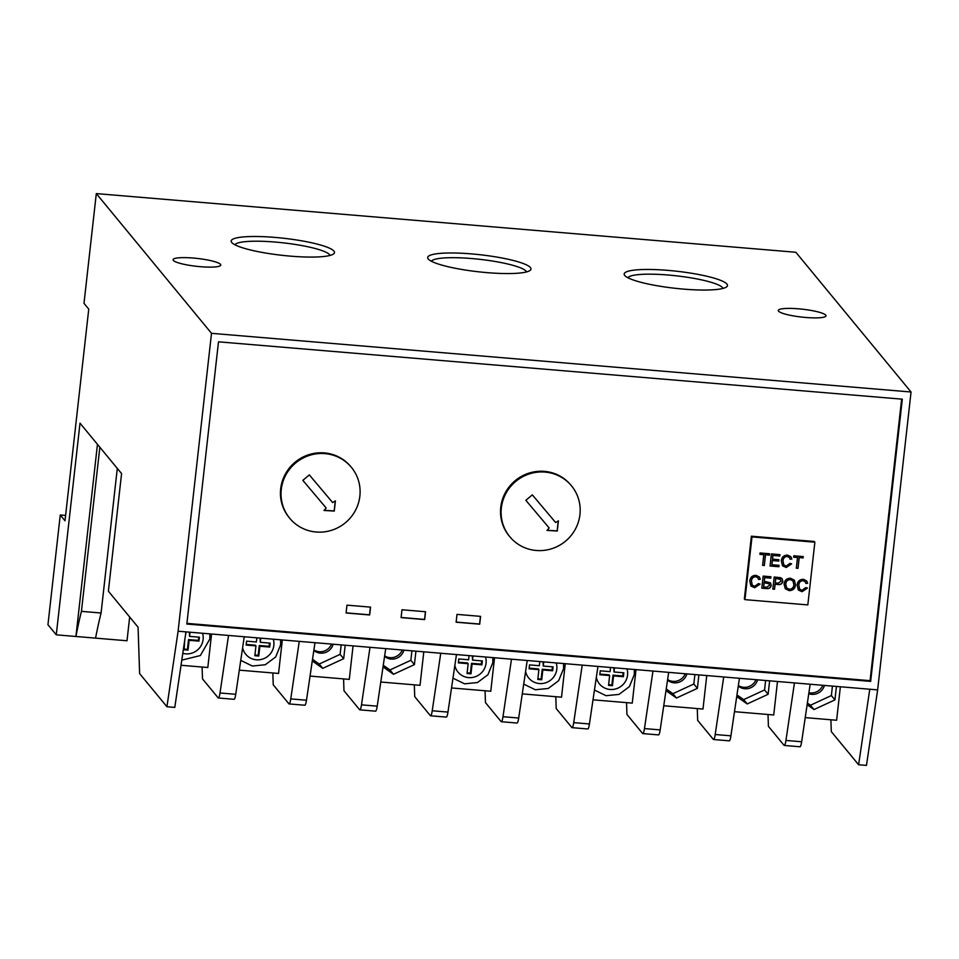 <?xml version="1.0" encoding="UTF-8"?>
<svg xmlns="http://www.w3.org/2000/svg" width="959" height="959" viewBox="0 0 959 959"><rect width="100%" height="100%" fill="white"/><g stroke="black" fill="none" stroke-linecap="round" stroke-linejoin="round"><path stroke-width="1.44" d="M220.498 264.348A23.999 3.956 6.4 0 0 195.348 258.235A23.999 3.956 6.4 0 0 173.076 259.697A23.999 3.956 6.4 0 0 173.339 260.392A23.999 3.956 6.4 0 0 198.477 266.518A23.999 3.956 6.4 0 0 220.762 265.044A23.999 3.956 6.4 0 0 220.498 264.348M825.711 315.115A23.999 3.956 6.4 0 0 800.561 309.002A23.999 3.956 6.4 0 0 778.288 310.464A23.999 3.956 6.4 0 0 778.552 311.16A23.999 3.956 6.4 0 0 803.702 317.285A23.999 3.956 6.4 0 0 825.975 315.811A23.999 3.956 6.4 0 0 825.711 315.115M808.761 693.741A11.999 11.664 140.5 0 0 824.428 685.433M808.916 692.686A11.999 11.664 140.5 0 0 822.798 685.301M738.286 686.021A11.999 11.664 140.5 0 0 757.61 679.835M738.358 685.517A11.999 11.664 140.5 0 0 755.98 679.691M667.548 680.087A11.999 11.664 140.5 0 0 686.872 673.901M667.62 679.583A11.999 11.664 140.5 0 0 685.241 673.757M384.583 656.352A11.999 11.664 140.5 0 0 403.919 650.166M384.655 655.848A11.999 11.664 140.5 0 0 402.289 650.022M313.845 650.418A11.999 11.664 140.5 0 0 333.169 644.232M313.917 649.914A11.999 11.664 140.5 0 0 331.55 644.088M579.943 514.575A39.99 38.887 140.5 0 0 571.504 485.841A39.99 38.887 140.5 0 0 529.632 473.818A39.99 38.887 140.5 0 0 501.341 507.982A39.99 38.887 140.5 0 0 509.792 536.716A39.99 38.887 140.5 0 0 551.653 548.752A39.99 38.887 140.5 0 0 579.943 514.575M571.504 485.841L570.905 485.122A39.99 38.887 140.5 0 0 529.044 473.099A39.99 38.887 140.5 0 0 500.754 507.263A39.99 38.887 140.5 0 0 509.193 535.997L509.792 536.716M359.865 496.115A39.99 38.887 140.5 0 0 351.426 467.381A39.99 38.887 140.5 0 0 309.553 455.357A39.99 38.887 140.5 0 0 281.263 489.522A39.99 38.887 140.5 0 0 289.714 518.256A39.99 38.887 140.5 0 0 331.574 530.291A39.99 38.887 140.5 0 0 359.865 496.115M351.426 467.381L350.826 466.661A39.99 38.887 140.5 0 0 308.966 454.638A39.99 38.887 140.5 0 0 280.675 488.802A39.99 38.887 140.5 0 0 289.115 517.536L289.714 518.256M275.113 237.424A51.99 8.571 -173.6 0 1 333.612 253.919A51.99 8.571 -173.6 0 1 290.553 256.149A51.99 8.571 -173.6 0 1 231.742 242.495A51.99 8.571 -173.6 0 1 275.113 237.424M330.016 255.442A47.986 7.912 6.4 0 0 275.269 242.064A47.986 7.912 6.4 0 0 234.907 244.785M471.612 253.907A51.99 8.571 -173.6 0 1 530.111 270.402A51.99 8.571 -173.6 0 1 487.052 272.632A51.99 8.571 -173.6 0 1 428.241 258.978A51.99 8.571 -173.6 0 1 471.612 253.907M526.515 271.924A47.986 7.912 6.4 0 0 471.768 258.546A47.986 7.912 6.4 0 0 431.406 261.268M668.111 270.39A51.99 8.571 -173.6 0 1 726.61 286.885A51.99 8.571 -173.6 0 1 683.551 289.115A51.99 8.571 -173.6 0 1 624.741 275.461A51.99 8.571 -173.6 0 1 668.111 270.39M723.014 288.407A47.986 7.912 6.4 0 0 668.267 275.029A47.986 7.912 6.4 0 0 627.905 277.738M636.009 669.634L632.257 703.115L593.01 699.818M565.271 663.7L561.518 697.181L522.271 693.884M494.532 657.766L490.78 691.247L451.533 687.951M282.318 639.965L278.554 673.446L239.306 670.149M211.567 634.031L207.815 667.512L181.023 665.27M807.142 704.709L814.011 709.552L834.929 699.89L836.44 686.44M840.372 686.776L836.62 720.257L805.224 717.62M736.728 696.558L747.205 703.954L768.123 694.28L769.633 680.842M777.485 681.501L773.733 714.982L734.486 711.686M665.99 690.624L676.467 698.02L697.385 688.346L698.895 674.908M706.747 675.568L702.995 709.049L663.748 705.752M383.025 666.889L393.502 674.285L414.42 664.611L415.93 651.173M423.794 651.832L420.03 685.313L380.783 682.017M312.286 660.955L322.763 668.351L343.682 658.677L345.192 645.239M353.056 645.898L349.292 679.38L310.045 676.083M166.926 706.735L174.79 707.394L185.962 631.873L178.098 631.214L166.926 706.735L139.618 673.59L138.072 627.198L108.379 591.188L121.577 473.59L80.005 423.171L56.269 634.834L127.008 640.768L129.669 616.997M65.608 515.451L60.261 514.995L47.95 624.753L56.269 634.834M60.261 514.995L65.008 520.761L88.755 309.098L83.996 303.344L96.308 193.598L795.85 252.265L911.05 392.003L877.641 689.893L866.468 765.402L858.605 764.743L869.777 689.233L877.641 689.893M795.562 584.93C795.011 588.682 792.865 590.576 789.125 590.624L785.301 588.73L784.054 584.115C784.546 580.255 786.704 578.301 790.516 578.241L794.388 580.183L795.443 584.786C794.891 588.538 792.745 590.432 789.005 590.48L789.125 590.624M766.493 588.574L761.818 588.179L763.172 576.107L770.928 576.755L770.772 578.145L764.719 577.642L764.299 581.358L770.521 582.832L771.216 585.41C770.64 587.879 769.07 588.934 766.493 588.574L761.83 588.047M799.207 557.659L798.008 568.339L796.306 568.196L797.504 557.515L793.62 557.191L793.776 555.788L803.246 556.592L803.091 557.982L799.087 557.515L798.008 568.339M779.068 565.342L778.912 566.733L770.053 566.002L771.408 553.918L779.955 554.638L779.799 556.028L772.966 555.453L772.546 559.169L778.912 559.708L778.756 561.099L772.391 560.559L771.923 564.743L779.068 565.342M751.988 536.92L744.951 599.639L807.826 604.913L814.862 542.195L751.988 536.92L751.388 536.201L744.352 598.919L744.951 599.639M765.51 554.829L764.311 565.51L762.609 565.366L763.808 554.686L759.924 554.362L760.079 552.971L769.55 553.763L769.394 555.153L765.39 554.686L764.311 565.51M783.012 560.883L783.803 564.899L786.212 566.098L789.952 563.365L791.607 563.904L786.212 567.512L782.52 565.822L781.309 560.751C781.801 557.047 783.887 555.165 787.567 555.117L790.863 556.723L791.846 559.013L790.096 559.241L789.353 557.467L787.327 556.508C784.678 556.64 783.239 558.102 783.012 560.883L783.743 564.827M751.472 581.118L752.264 585.134L754.673 586.333L758.413 583.587L760.067 584.139L754.673 587.735L750.981 586.057L749.77 580.986C750.262 577.282 752.347 575.4 756.028 575.352L759.324 576.958L760.307 579.248L758.557 579.476L757.814 577.69L755.788 576.731C753.139 576.874 751.7 578.337 751.472 581.118L752.204 585.062M775.1 584.295L774.548 589.246L772.834 589.102L774.189 577.03L780.422 577.666L782.124 578.661L782.808 581.25C782.28 583.779 780.698 584.87 778.073 584.546L774.98 584.151L774.548 589.246M798.835 585.098L799.626 589.102L802.036 590.3L805.764 587.567L807.43 588.107L802.036 591.715L798.344 590.037L797.133 584.954C797.624 581.25 799.71 579.368 803.39 579.32L806.687 580.926L807.67 583.228L805.92 583.444L805.176 581.669L803.151 580.71C800.501 580.842 799.063 582.305 798.835 585.098L799.566 589.03M370.546 607.131L346.966 605.153L346.079 612.993L369.659 614.971L370.546 607.131M456.124 622.211L479.704 624.189L480.579 616.361L456.999 614.383L456.124 622.211M401.102 617.608L424.681 619.586L425.556 611.746L401.977 609.768L401.102 617.608M186.909 623.374L870.065 680.674L901.64 399.136M814.862 542.195L814.275 541.475L751.388 536.201M97.458 444.353L75.917 636.476A159.949 26.444 94.8 0 1 81.431 611.362L101.079 613.005A159.949 26.444 -85.2 0 0 95.564 638.131M830.902 719.777L831.297 731.609L858.605 764.743M870.652 681.393L902.311 399.184L218.496 341.824L186.837 624.033L870.652 681.393L870.065 680.674M96.308 193.598L211.507 333.324L911.05 392.003M211.507 333.324L178.098 631.214M869.777 689.233L185.962 631.873M117.298 468.412L101.079 613.005M99.844 447.23L81.431 611.362M309.325 474.897L302.852 480.351L326.18 508.018L324.034 510.464L334.271 511.063L335.422 500.874L332.653 502.564L309.325 474.897M532.317 494.856L525.844 500.31L549.171 527.977L547.026 530.423L557.275 531.022L558.414 520.833L555.645 522.535L532.317 494.856M401.114 617.464L424.561 619.43L425.424 611.734M456.136 622.079L479.584 624.045L480.447 616.349M346.091 612.849L369.539 614.815L370.402 607.119M764.191 565.366L762.621 565.235M759.936 554.23L763.808 554.686M769.418 553.751L769.394 555.153M769.274 555.009L765.39 554.686M778.936 565.331L778.912 566.733M778.792 566.589L770.077 565.858M779.823 554.626L779.799 556.028M779.679 555.884L772.966 555.453M772.846 555.309L772.546 559.169M778.78 559.696L778.756 561.099M778.636 560.955L772.391 560.559M772.271 560.416L771.923 564.743M791.487 563.76L786.212 567.512M786.092 567.368L782.46 565.75M790.803 556.652L791.846 559.013M791.726 558.869L790.06 559.085M789.293 557.395L787.327 556.508M787.207 556.364C784.558 556.496 783.119 557.958 782.892 560.739M797.888 568.196L796.318 568.064M793.632 557.047L797.504 557.515M803.115 556.58L803.091 557.982M802.971 557.838L799.087 557.515M759.948 583.983L754.673 587.735M754.553 587.591L750.921 585.985M759.264 576.886L760.307 579.248M760.187 579.104L758.521 579.32M757.754 577.618L755.788 576.731M755.668 576.587C753.019 576.731 751.58 578.193 751.353 580.974M770.796 576.743L770.772 578.145M770.652 578.001L764.719 577.642M764.599 577.498L764.299 581.358M770.461 582.772L771.216 585.41M771.096 585.266C770.521 587.735 768.95 588.79 766.373 588.43M769.058 583.719L764.023 582.604L763.676 586.932L766.768 587.196L769.502 585.302L769.118 583.779L764.143 582.748L763.676 586.932M774.428 589.102L772.846 588.97M782.064 578.589L782.808 581.25M782.688 581.106C782.16 583.635 780.578 584.726 777.953 584.403L778.073 584.546M777.953 584.403L774.98 584.151M780.614 579.44L775.627 578.421L775.256 582.904L778.181 583.144L781.094 581.166L780.015 579.032L775.747 578.565L775.256 582.904M779.895 578.888L780.554 579.356M789.005 590.48L785.241 588.658M794.328 580.111L795.443 584.786M792.925 580.902L790.252 579.488C787.399 579.632 785.853 581.178 785.649 584.127L786.584 587.819M790.372 579.632C787.507 579.775 785.972 581.322 785.757 584.271L786.644 587.903L789.269 589.234C792.038 589.102 793.572 587.615 793.86 584.786L792.985 580.974L790.252 579.488M807.31 587.963L802.036 591.715M801.916 591.571L798.284 589.965M806.615 580.854L807.67 583.228M807.55 583.084L805.884 583.288M805.116 581.598L803.151 580.71M803.031 580.567C800.381 580.698 798.943 582.161 798.715 584.954M324.142 510.332L334.152 510.919L335.266 500.958M302.852 480.351L326.18 508.018M547.145 530.291L557.155 530.878L558.27 520.929M525.844 500.31L549.171 527.977M244.245 636.764L235.734 694.292A7.996 1.319 94.8 0 1 234.08 699.303L218.364 697.984A7.996 1.319 -85.2 0 0 220.019 692.973L228.53 635.445M202.097 667.032L202.493 678.864L218.149 697.852A7.996 1.319 -85.2 0 0 218.364 697.984M314.984 642.698L306.484 700.226A7.996 1.319 94.8 0 1 304.818 705.237L289.103 703.918A7.996 1.319 -85.2 0 0 290.757 698.907L299.268 641.379M272.835 672.966L273.231 684.798L288.887 703.786A7.996 1.319 -85.2 0 0 289.103 703.918M385.722 648.632L377.223 706.16A7.996 1.319 94.8 0 1 375.556 711.17L359.841 709.852A7.996 1.319 -85.2 0 0 361.495 704.841L370.006 647.313M343.586 678.9L343.969 690.732L359.625 709.72A7.996 1.319 -85.2 0 0 359.841 709.852M456.46 654.565L447.961 712.093A7.996 1.319 94.8 0 1 446.295 717.104L430.579 715.786A7.996 1.319 -85.2 0 0 432.233 710.775L440.744 653.247M414.324 684.834L414.72 696.666L430.363 715.654A7.996 1.319 -85.2 0 0 430.579 715.786M527.21 660.499L518.699 718.027A7.996 1.319 94.8 0 1 517.033 723.038L501.317 721.719A7.996 1.319 -85.2 0 0 502.984 716.709L511.483 659.181M485.062 690.768L485.458 702.599L501.101 721.588A7.996 1.319 -85.2 0 0 501.317 721.719M597.948 666.433L589.437 723.961A7.996 1.319 94.8 0 1 587.783 728.972L572.055 727.653A7.996 1.319 -85.2 0 0 573.722 722.642L582.221 665.114M555.8 696.702L556.196 708.533L571.852 727.521A7.996 1.319 -85.2 0 0 572.055 727.653M668.687 672.367L660.176 729.895A7.996 1.319 94.8 0 1 658.521 734.906L642.794 733.587A7.996 1.319 -85.2 0 0 644.46 728.576L652.971 671.048M626.539 702.635L626.934 714.467L642.59 733.455A7.996 1.319 -85.2 0 0 642.794 733.587M739.425 678.301L730.914 735.829A7.996 1.319 94.8 0 1 729.26 740.839L713.532 739.521A7.996 1.319 -85.2 0 0 715.198 734.51L723.709 676.982M697.277 708.569L697.673 720.401L713.328 739.389A7.996 1.319 -85.2 0 0 713.532 739.521M810.163 684.235L801.652 741.763A7.996 1.319 94.8 0 1 799.998 746.773L784.282 745.455A7.996 1.319 -85.2 0 0 785.936 740.444L794.448 682.916M768.015 714.503L768.411 726.335L784.066 745.323A7.996 1.319 -85.2 0 0 784.282 745.455M312.526 659.312L319.203 664.024L340.121 654.362L341.176 644.904M340.121 654.362L343.682 658.677M319.203 664.024L322.763 668.351M383.264 665.246L389.941 669.957L410.86 660.295L411.926 650.837M410.86 660.295L414.42 664.611M389.941 669.957L393.502 674.285M807.382 703.067L810.451 705.237L831.369 695.563L832.436 686.105M831.369 695.563L834.929 699.89M810.451 705.237L814.011 709.552M736.968 694.915L743.645 699.626L764.563 689.965L765.618 680.506M764.563 689.965L768.123 694.28M743.645 699.626L747.205 703.954M666.229 688.982L672.906 693.693L693.825 684.031L694.879 674.573M693.825 684.031L697.385 688.346M672.906 693.693L676.467 698.02M186.106 631.885L185.351 636.021M184.763 639.929L184.104 649.77L188.036 650.094L189.127 640.3L198.957 641.115L199.4 637.196L189.57 636.38L190.038 632.221M256.844 637.819L256.377 641.979L246.559 641.151L246.115 645.071L255.945 645.898L254.842 655.704L258.774 656.028L259.877 646.234L269.695 647.049L270.138 643.129L260.309 642.314L260.776 638.155M469.071 655.62L468.603 659.78L458.774 658.953L458.33 662.873L468.16 663.7L467.057 673.506L470.989 673.829L472.092 664.036L481.921 664.851L482.353 660.931L472.535 660.116L472.991 655.956M539.809 661.554L539.342 665.714L529.512 664.887L529.08 668.807L538.898 669.634L537.807 679.44L541.727 679.763L542.83 669.969L552.66 670.785L553.091 666.865L543.274 666.049L543.741 661.89M610.547 667.488L610.08 671.648L600.25 670.821L599.819 674.74L609.636 675.568L608.545 685.373L612.465 685.697L613.568 675.903L623.398 676.718L623.829 672.798L614.012 671.983L614.479 667.824M189.57 636.38L189.367 632.161M184.176 649.099L187.437 649.375L188.539 639.581L198.357 640.396L198.729 637.148M198.357 640.396L198.957 641.115M188.539 639.581L189.127 640.3M187.437 649.375L188.036 650.094M260.309 642.314L260.105 638.095M254.914 655.033L258.175 655.309L259.278 645.515L269.107 646.33L269.467 643.081M269.107 646.33L269.695 647.049M259.278 645.515L259.877 646.234M258.175 655.309L258.774 656.028M246.187 644.412L255.346 645.179L255.945 645.898M614.012 671.983L613.808 667.764M608.617 684.702L611.878 684.978L612.981 675.172L622.799 675.999L623.17 672.75M622.799 675.999L623.398 676.718M612.981 675.172L613.568 675.903M611.878 684.978L612.465 685.697M599.89 674.081L609.049 674.848L609.636 675.568M543.274 666.049L543.07 661.83M537.879 678.768L541.14 679.044L542.231 669.238L552.06 670.065L552.432 666.817M552.06 670.065L552.66 670.785M542.231 669.238L542.83 669.969M541.14 679.044L541.727 679.763M529.152 668.147L538.311 668.914L538.898 669.634M472.535 660.116L472.331 655.896M467.141 672.834L470.401 673.11L471.492 663.316L481.322 664.131L481.682 660.883M481.322 664.131L481.921 664.851M471.492 663.316L472.092 664.036M470.401 673.11L470.989 673.829M458.414 662.213L467.572 662.981L468.16 663.7M242.627 647.685A15.991 15.548 140.5 0 0 273.842 645.419A15.991 15.548 140.5 0 0 273.291 639.197M182.785 653.343A15.991 15.548 140.5 0 0 202.553 633.264M454.854 665.486A15.991 15.548 140.5 0 0 486.069 663.22A15.991 15.548 140.5 0 0 485.506 656.999M525.592 671.42A15.991 15.548 140.5 0 0 556.807 669.154A15.991 15.548 140.5 0 0 556.244 662.933M596.33 677.354A15.991 15.548 140.5 0 0 627.546 675.088A15.991 15.548 140.5 0 0 626.982 668.867M785.936 740.444L801.652 741.763M715.198 734.51L730.914 735.829M644.46 728.576L660.176 729.895M573.722 722.642L589.437 723.961M502.984 716.709L518.699 718.027M432.233 710.775L447.961 712.093M361.495 704.841L377.223 706.16M290.757 698.907L306.484 700.226M220.019 692.973L235.734 694.292M280.627 639.821L280.603 644.88L275.712 656.927L265.271 664.743L252.337 666.025L240.757 660.367M209.889 633.887L209.865 638.946L200.359 655.548L181.778 660.128M492.854 657.622L492.83 662.681L487.927 674.728L477.486 682.544L464.564 683.827L452.972 678.169M563.592 663.556L563.568 668.615L558.665 680.662L548.224 688.478L535.302 689.761L523.71 684.103M634.331 669.49L634.307 674.549L629.416 686.596L618.963 694.412L606.04 695.695L594.46 690.036"/></g></svg>
